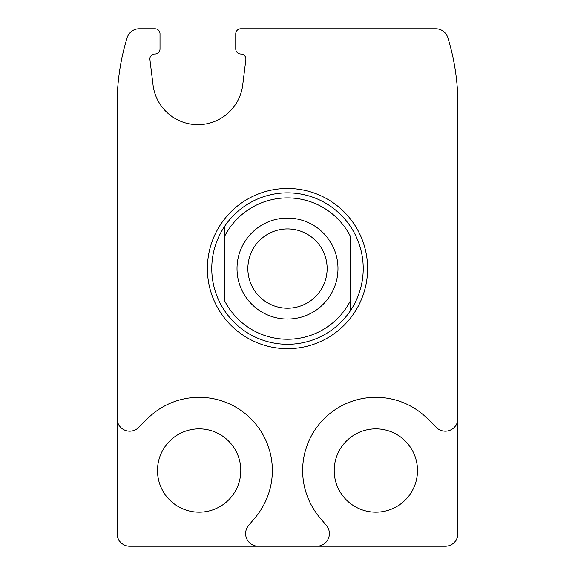 <?xml version="1.0" encoding="UTF-8"?>
<svg xmlns="http://www.w3.org/2000/svg" width="575" height="575" viewBox="0 0 575 575"><rect width="100%" height="100%" fill="white"/><g stroke="black" fill="none" stroke-linecap="round" stroke-linejoin="round"><path stroke-width="0.86" d="M417.507 470.515A41.652 41.652 0 0 0 375.856 428.864A41.652 41.652 0 0 0 334.204 470.515A41.652 41.652 0 0 0 375.856 512.174A41.652 41.652 0 0 0 417.507 470.515M240.796 470.515A41.652 41.652 0 0 0 199.144 428.864A41.652 41.652 0 0 0 157.493 470.515A41.652 41.652 0 0 0 199.144 512.174A41.652 41.652 0 0 0 240.796 470.515M117.106 418.557L117.106 533.629A12.621 12.621 0 0 0 129.727 546.25L316.768 546.25A12.621 12.621 0 0 0 326.435 525.514L319.772 517.572A73.205 73.205 0 0 1 326.399 416.544A73.205 73.205 0 0 1 427.62 418.751L436.346 427.484A12.621 12.621 0 0 0 457.894 418.557L457.894 104.485A227.197 227.197 0 0 0 447.846 37.663A12.621 12.621 0 0 0 435.785 28.75L240.796 28.75A5.046 5.046 0 0 0 235.75 33.796L235.75 48.947A5.046 5.046 0 0 0 240.817 53.993A5.046 5.046 0 0 1 245.848 59.663L242.715 85.021A45.173 45.173 0 0 1 153.051 85.021L149.924 59.663A5.046 5.046 0 0 1 154.948 53.993A5.046 5.046 0 0 0 160.015 48.947L160.015 33.796A5.046 5.046 0 0 0 154.97 28.75L139.215 28.75A12.621 12.621 0 0 0 127.154 37.663A227.197 227.197 0 0 0 117.106 104.485L117.106 418.557A12.621 12.621 0 0 0 138.654 427.484L147.38 418.751A73.205 73.205 0 0 1 248.601 416.544A73.205 73.205 0 0 1 255.228 517.572L248.565 525.514A12.621 12.621 0 0 0 258.232 546.25M457.894 418.557L457.894 533.629A12.621 12.621 0 0 1 445.273 546.25L316.768 546.25M207.395 268.568A80.105 80.105 0 0 1 327.549 199.194A80.105 80.105 0 0 1 327.549 337.942A80.105 80.105 0 0 1 207.395 268.568M224.394 236.735A70.682 70.682 0 0 1 350.606 236.735L350.606 300.402A70.682 70.682 0 0 1 224.394 300.402L224.394 226.708A75.735 75.735 0 0 1 350.606 226.708A75.735 75.735 0 0 1 350.606 310.428A75.735 75.735 0 0 1 211.765 268.568A75.735 75.735 0 0 1 224.394 226.708L224.394 236.735M350.606 300.402L350.606 310.428L350.606 300.402M247.854 268.568A39.646 39.646 0 0 1 307.323 234.233A39.646 39.646 0 0 1 307.323 302.903A39.646 39.646 0 0 1 247.854 268.568M237.015 268.568A50.485 50.485 0 0 1 312.743 224.847A50.485 50.485 0 0 1 312.743 312.29A50.485 50.485 0 0 1 237.015 268.568"/></g></svg>
